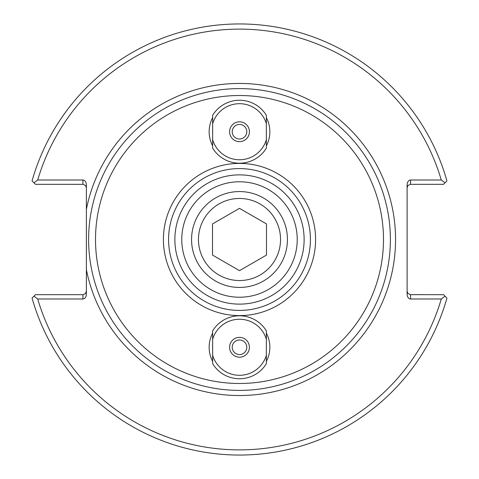 <?xml version="1.0" encoding="UTF-8"?>
<svg xmlns="http://www.w3.org/2000/svg" width="479" height="479" viewBox="0 0 479 479"><rect width="100%" height="100%" fill="white"/><g stroke="black" fill="none" stroke-linecap="round" stroke-linejoin="round"><path stroke-width="0.72" d="M86.376 187.768L85.621 185.618L83.31 184.343L35.446 184.319L33.961 182.834L37.709 180.008L82.927 180.008A4.88 3.449 -90 0 1 86.376 184.888L86.376 294.112A4.88 3.449 90 0 1 82.927 298.992L37.709 298.992L33.961 296.166L35.446 294.681L82.927 294.681L82.927 298.992M212.64 133.246A26.902 26.902 0 0 1 212.64 130.204M266.36 130.204A26.902 26.902 0 0 1 266.36 133.246M212.64 117.589A30.351 30.351 0 0 0 212.64 145.861M266.36 145.861A30.351 30.351 0 0 0 266.36 117.589M212.64 333.139A30.351 30.351 0 0 0 212.64 361.411M266.36 361.411A30.351 30.351 0 0 0 266.36 333.139M239.5 315.595A76.095 76.095 0 0 0 305.398 201.455A76.095 76.095 0 0 0 173.602 201.455A76.095 76.095 0 0 0 239.5 315.595M212.64 348.796A26.902 26.902 0 0 1 212.64 345.754M266.36 345.754A26.902 26.902 0 0 1 266.36 348.796M239.5 304.129A64.629 64.629 0 0 0 295.471 207.185A64.629 64.629 0 0 0 183.529 207.185A64.629 64.629 0 0 0 239.5 304.129M239.5 390.385A150.885 150.885 0 0 0 370.171 164.058A150.885 150.885 0 0 0 108.829 164.058A150.885 150.885 0 0 0 239.5 390.385A150.885 150.885 0 0 0 370.171 164.058A150.885 150.885 0 0 0 108.829 164.058A150.885 150.885 0 0 0 239.5 390.385M239.5 310.422A70.922 70.922 0 0 0 300.92 204.042A70.922 70.922 0 0 0 178.08 204.042A70.922 70.922 0 0 0 239.5 310.422M33.961 182.834L32.057 180.936A215.55 215.55 0 0 1 446.943 180.936L445.039 182.834L441.291 180.008L410.563 180.008A4.88 3.449 -90 0 0 407.114 184.888L407.114 294.112A4.88 3.449 90 0 0 410.563 298.992L441.291 298.992L445.039 296.166L443.554 294.681L410.174 294.657L407.863 293.382L407.114 291.232M407.114 187.768L407.863 185.618L410.174 184.343L443.554 184.319L445.039 182.834M445.039 296.166L446.943 298.064A215.55 215.55 0 0 1 32.057 298.064L33.961 296.166M86.376 291.232L85.364 293.669L82.927 294.681M37.709 180.008A210.377 210.377 0 0 1 441.291 180.008M441.291 298.992A210.377 210.377 0 0 1 37.709 298.992M212.64 139.718L212.64 148.131A31.47 31.47 0 0 0 266.36 148.131L266.36 115.319A31.47 31.47 0 0 0 212.64 115.319L212.64 139.718A28.021 28.021 0 0 0 266.36 139.718M212.64 123.732A28.021 28.021 0 0 1 266.36 123.732M239.5 124.438A7.287 7.287 0 0 1 245.811 135.365A7.287 7.287 0 0 1 233.189 135.365A7.287 7.287 0 0 1 239.5 124.438M239.5 121.81A9.915 9.915 0 0 1 248.086 136.683A9.915 9.915 0 0 1 230.914 136.683A9.915 9.915 0 0 1 239.5 121.81M266.36 339.282L266.36 330.869A31.47 31.47 0 0 0 212.64 330.869L212.64 363.681A31.47 31.47 0 0 0 266.36 363.681L266.36 339.282A28.021 28.021 0 0 0 212.64 339.282M266.36 355.268A28.021 28.021 0 0 1 212.64 355.268M239.5 354.562A7.287 7.287 0 0 1 233.189 343.635A7.287 7.287 0 0 1 245.811 343.635A7.287 7.287 0 0 1 239.5 354.562M239.5 357.19A9.915 9.915 0 0 1 230.914 342.317A9.915 9.915 0 0 1 248.086 342.317A9.915 9.915 0 0 1 239.5 357.19M198.462 239.5A41.038 41.038 0 0 1 260.019 203.958A41.038 41.038 0 0 1 260.019 275.042A41.038 41.038 0 0 1 198.462 239.5M191.564 239.5A47.936 47.936 0 0 0 263.468 281.017A47.936 47.936 0 0 0 263.468 197.983A47.936 47.936 0 0 0 191.564 239.5M266.486 223.921L266.486 255.079L239.5 270.659L212.514 255.079L212.514 223.921L239.5 208.341L266.486 223.921M86.376 269.605A156.058 156.058 0 0 0 395.229 249.589A156.058 156.058 0 0 0 259.642 84.747A156.058 156.058 0 0 0 86.376 209.395M239.5 383.487A143.987 143.987 0 0 1 114.804 167.506A143.987 143.987 0 0 1 364.196 167.506A143.987 143.987 0 0 1 239.5 383.487M239.5 297.231A57.731 57.731 0 0 1 189.504 210.634A57.731 57.731 0 0 1 289.496 210.634A57.731 57.731 0 0 1 239.5 297.231M410.563 298.992L410.563 294.681M410.563 184.319L410.563 180.008M82.927 180.008L82.927 184.319"/></g></svg>
